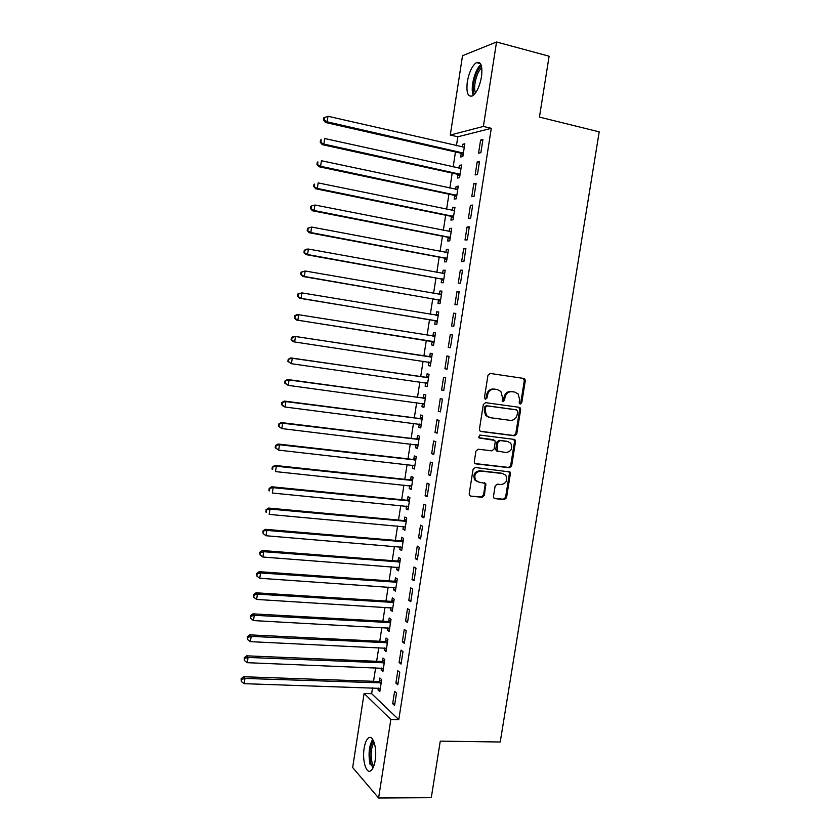 <?xml version="1.0" encoding="UTF-8"?>
<svg xmlns="http://www.w3.org/2000/svg" width="840" height="840" viewBox="0 0 840 840"><rect width="100%" height="100%" fill="white"/><g stroke="black" fill="none" stroke-linecap="round" stroke-linejoin="round"><path stroke-width="1.26" d="M520.233 404.019L521.756 402.759L525.284 380.782L524.78 378.977L523.772 378.441L490.193 373.443L487.967 375.26L484.439 397.541L485.531 399.189L487.084 397.908L487.536 395.031C488.555 391.02 490.917 389.078 494.634 389.193L497.448 389.603L500.892 391.514L502.373 397.12L502.236 401.205L502.992 401.625L504.536 400.344L504.987 397.488C505.995 393.508 508.337 391.577 512.001 391.681L514.784 392.081L518.101 393.897L519.635 399.556L519.183 402.392L520.233 404.019M519.677 403.788L520.789 402.538L524.307 380.604L523.11 378.346M484.985 398.969L486.161 397.698L486.612 394.821L487.536 395.031M502.446 401.394L503.58 400.134L504.031 397.278L504.987 397.488M364.14 748.283C365.022 742.928 366.481 739.484 368.519 737.929C373.012 734.286 377.276 748.262 375.186 760.431C374.294 765.775 372.834 769.209 370.818 770.742C366.188 774.385 362.082 760.169 364.14 748.283M467.313 81.764C469.119 72.114 472.143 65.73 476.385 62.612C480.963 61.215 482.675 65.94 481.509 76.787C479.661 86.489 476.648 92.862 472.458 95.907C467.838 97.261 466.127 92.558 467.313 81.764M493.479 496.388L493.815 497.931L495.002 498.635L504.346 499.601L506.52 497.742L510.394 473.592L510.017 471.975L475.282 467.502L473.067 469.361L469.182 493.857L469.507 495.38L470.747 496.125L482.233 497.312L484.428 495.443L485.741 483.473L478.863 482.139L475.608 480.207C473.739 475.041 475.409 471.986 480.627 471.062L502.74 473.56L505.817 475.325C507.812 480.469 506.205 483.546 500.987 484.554L497.322 484.155L495.138 486.003L493.479 496.388M372.53 687.876L371.637 693.672L398.78 719.659L491.295 128.331L483.378 126.441L450.282 135.041L462.525 55.703L496.545 42L483.378 126.441M398.78 719.659L390.842 719.481L378.599 798L352.663 767.529L364.098 693.441L390.842 719.481M496.545 42L549.119 56.217L539.438 117.096L599.203 131.859L500.231 742.004L440.265 741.132L431.277 797.696L378.599 798M514.584 435.771L516.758 433.944L520.653 409.626L520.191 407.883L519.152 407.306L485.562 402.665L483.336 404.502L479.43 429.167L479.829 430.815L480.995 431.498L514.584 435.771L513.629 435.498L515.792 433.681L519.687 409.395L518.7 407.243M515.519 441.661L511.634 465.895L509.46 467.744L475.86 463.869L474.653 463.155L474.296 461.57L475.965 451.059L478.181 449.201L491.904 450.86L494.109 449.012L495.212 442.082L494.812 440.433L479.388 437.987L478.558 437.514L479.85 435.068L514.006 439.373L515.099 439.981L515.519 441.661L514.553 441.378L510.678 465.581L511.634 465.895M395.892 683.099L397.803 684.789L399.745 672.368L397.824 670.73L395.892 683.099L398.066 683.172M381.433 668.031L381.129 670.026L382.914 671.611L384.783 659.578L382.988 658.046L382.483 661.279M402.339 641.802L404.281 643.325L406.224 630.851L404.271 629.38L402.339 641.802L404.502 641.907M387.671 627.816L387.324 630.01L389.151 631.449L391.031 619.364L389.193 617.977L388.689 621.222M408.807 600.317L410.781 601.682L412.734 589.155L410.75 587.843L408.807 600.317L410.97 600.464M393.929 587.423L393.561 589.827L395.409 591.108L397.299 578.97L395.441 577.742L394.926 580.997M415.306 558.653L417.312 559.839L419.276 547.26L417.26 546.115L415.306 558.653L417.469 558.821M400.229 546.861L399.819 549.465L401.699 550.578L403.589 538.388L401.699 537.317L401.195 540.603M421.838 516.789L423.875 517.818L425.849 505.166L423.801 504.2L421.838 516.789L424.001 516.999M406.539 506.111L406.108 508.925L408.019 509.88L409.92 497.637L407.999 496.724L407.484 500.021M428.39 474.747L430.469 475.598L432.453 462.893L430.364 462.094L428.39 474.747L430.563 474.978M412.892 465.181L412.419 468.206L414.362 468.993L416.272 456.697L414.32 455.952L413.805 459.26M434.983 432.506L437.084 433.178L439.079 420.42L436.968 419.79L434.983 432.506L437.147 432.779M419.265 424.074L418.761 427.298L420.735 427.938L422.656 415.58L420.672 414.992L420.157 418.32M441.599 390.065L443.741 390.569L445.736 377.748L443.594 377.296L441.599 390.065L443.772 390.369M425.649 382.882L425.135 386.221L427.14 386.683L429.062 374.283L427.056 373.863L426.531 377.192M452.435 334.877L450.251 334.614L448.256 347.435L450.419 347.76L452.435 334.877M432.054 341.607L431.529 344.957L433.566 345.261L435.498 332.798L433.461 332.546L432.936 335.895M459.155 291.816L456.939 291.732L454.933 304.616L457.139 304.752L459.155 291.816M438.48 300.143L437.966 303.513L440.024 303.639L441.966 291.123L439.897 291.039L439.373 294.399M465.906 248.556L463.659 248.64L461.643 261.587L463.88 261.555L465.906 248.556M444.938 258.5L444.413 261.87L446.513 261.839L448.466 249.26L446.355 249.344L445.862 252.546M472.689 205.086L470.411 205.359L468.384 218.369L470.652 218.148L472.689 205.086M451.427 216.667L450.901 220.059L453.022 219.849L454.986 207.218L452.855 207.47L452.382 210.483M479.514 161.416L477.194 161.879L475.156 174.941L477.467 174.541L479.514 161.416M457.947 174.636L457.411 178.048L459.575 177.671L461.538 164.976L459.375 165.406L458.934 168.231M491.295 128.331L457.821 136.794L456.435 145.709M455.469 151.966L453.149 166.95M452.204 173.093L449.873 188.15M448.938 194.177L446.596 209.297M445.683 215.208L443.331 230.391M442.439 236.197L440.076 251.444M439.194 257.135L436.821 272.454M435.96 278.03L433.577 293.412M432.737 298.872L430.343 314.318M429.513 319.673L427.119 335.181M426.3 340.431L423.895 355.961M423.087 361.2L420.704 376.635M419.874 381.959L417.512 397.257M416.671 402.675L414.32 417.837M413.469 423.339L411.149 438.375M410.277 443.961L407.978 458.861M407.096 464.531L404.806 479.304M403.925 485.058L401.656 499.706M400.754 505.544L398.506 520.065M397.593 525.987L395.356 540.372M394.433 546.378L392.228 560.637M391.282 566.727L389.099 580.86M388.143 587.034L385.969 601.03M385.004 607.288L382.862 621.17M381.875 627.501L379.754 641.256M378.756 647.672L376.645 661.3M375.637 667.8L373.548 681.293M461.213 153.562L460.688 156.975L462.851 156.513L464.825 143.787L462.651 144.312L462.221 147.042M482.927 139.514L480.606 140.059L478.558 153.153L480.879 152.659L482.927 139.514M454.681 195.678L454.156 199.08L456.298 198.786L458.262 186.123L456.11 186.47L455.658 189.389M476.102 183.278L473.802 183.645L471.765 196.686L474.054 196.371L476.102 183.278M448.182 237.605L447.657 240.986L449.768 240.87L451.721 228.26L449.6 228.438L449.117 231.546M469.298 226.842L467.04 227.031L465.014 239.999L467.261 239.873L469.298 226.842M441.704 279.342L441.189 282.713L443.257 282.765L445.211 270.218L443.121 270.218L442.617 273.504M462.525 270.207L460.299 270.207L458.283 283.122L460.499 283.175L462.525 270.207M435.267 320.901L434.742 324.25L436.79 324.471L438.732 311.976L436.674 311.808L436.149 315.168M455.794 313.373L453.59 313.194L451.584 326.046L453.779 326.288L455.794 313.373M428.852 362.271L428.327 365.61L430.343 365.999L432.274 353.556L430.248 353.22L429.733 356.57M444.927 368.781L447.08 369.191L449.085 356.339L446.922 355.981L444.927 368.781L447.09 369.096M424.358 404.618L422.447 403.452L421.943 406.781L423.927 407.337L425.849 394.947L423.854 394.454L423.339 397.782M438.291 411.306L440.412 411.894L442.407 399.105L440.276 398.57L438.291 411.306L440.454 411.6M416.073 444.654L415.59 447.772L417.543 448.487L419.454 436.159L417.491 435.498L416.976 438.816M431.687 453.653L433.776 454.409L435.761 441.672L433.661 440.969L431.687 453.653L433.85 453.905M409.71 485.667L409.259 488.586L411.191 489.457L413.091 477.194L411.159 476.364L410.644 479.661M425.114 495.789L427.161 496.724L429.145 484.05L427.077 483.168L425.114 495.789L427.276 496.01M403.379 526.512L402.959 529.221L404.859 530.25L406.749 518.038L404.849 517.041L404.334 520.327M418.562 537.747L420.588 538.85L422.562 526.239L420.525 525.178L418.562 537.747L420.735 537.936M397.079 567.168L396.69 569.667L398.559 570.864L400.439 558.695L398.57 557.55L398.055 560.826M412.052 579.505L414.046 580.787L416 568.228L414.005 567L412.052 579.505L414.215 579.663M390.8 607.646L390.443 609.945L392.28 611.3L394.159 599.183L392.312 597.88L391.808 601.135M405.562 621.086L407.526 622.534L409.479 610.029L407.505 608.633L405.562 621.086L407.736 621.212M384.552 647.945L384.227 650.045L386.032 651.557L387.901 639.492L386.085 638.033L385.581 641.277M399.116 662.476L401.037 664.083L402.98 651.641L401.048 650.076L399.116 662.476L401.279 662.561M378.326 688.065L378.031 689.966L379.817 691.635L381.675 679.623L379.89 678.006L379.386 681.24M392.679 703.668L394.58 705.453L396.522 693.063L394.611 691.331L392.679 703.668L394.853 703.731M371.637 693.672L364.098 693.441M457.821 136.794L450.282 135.041M462.651 144.312L464.678 144.774M480.606 140.059L482.769 140.564M459.375 165.406L461.401 165.858M477.194 161.879L479.367 162.362M456.11 186.47L458.136 186.9M473.802 183.645L475.965 184.118M452.855 207.47L454.881 207.89M470.411 205.359L472.584 205.81M449.6 228.438L451.626 228.837M467.04 227.031L469.203 227.462M446.355 249.344L448.392 249.732M463.659 248.64L465.832 249.06M443.121 270.218L445.147 270.585M460.299 270.207L462.462 270.606M439.897 291.039L441.924 291.396M456.939 291.732L459.113 292.11M436.674 311.808L438.701 312.155M453.59 313.194L455.763 313.562M433.461 332.546L435.488 332.871M450.251 334.614L452.424 334.961M428.327 365.61L430.364 365.915M425.135 386.221L427.161 386.505M421.943 406.781L423.98 407.054M418.761 427.298L420.788 427.56M415.59 447.772L417.617 448.014M412.419 468.206L414.445 468.426M409.259 488.586L411.285 488.796M406.108 508.925L408.135 509.124M402.959 529.221L404.985 529.399M399.819 549.465L401.846 549.633M396.69 569.667L398.717 569.825M393.561 589.827L395.588 589.964M390.443 609.945L392.469 610.071M387.324 630.01L389.361 630.126M384.227 650.045L386.253 650.139M381.129 670.026L383.156 670.11M378.031 689.966L380.058 690.029M504.031 397.278C505.04 393.298 507.381 391.367 511.035 391.482L513.817 391.881M486.612 394.821C487.62 390.82 489.983 388.878 493.689 389.004L496.503 389.403M480.312 431.256L513.629 435.498M517.713 411.537L516.653 409.92L487.169 405.878L485.615 407.169L485.142 410.193L486.486 415.611L490.108 417.68L510.258 420.357C513.912 420.431 516.243 418.488 517.23 414.54L517.713 411.537M515.907 409.742L516.653 409.92M488.985 417.406L485.562 415.37L484.218 409.962L484.691 406.938L486.245 405.657L515.687 409.689M475.062 463.554L508.505 467.418L510.678 465.581M493.28 439.656L478.8 437.756M506.006 452.56C511.319 451.542 512.894 448.423 510.731 443.205L507.769 441.536L500.021 440.57L497.826 442.407L497.112 450.965L506.006 452.56M497.322 451.332L496.178 450.671L495.789 449.043L496.892 442.124L499.076 440.286L506.825 441.252M514.553 441.378L513.723 439.341M477.278 481.667L474.705 479.861C472.836 474.695 474.506 471.66 479.714 470.736L501.795 473.225M470.747 496.125L481.32 496.933L483.515 495.075L485.173 484.68L484.481 482.759M494.12 498.267L503.412 499.223L505.575 497.375L509.45 473.256L508.725 471.314M464.3 147.221L327.989 116.277L327.169 121.842L325.469 122.483L460.268 153.059L463.103 154.928M324.177 119.752L324.513 117.516L323.831 117.779L323.505 120.005L324.177 119.752L327.169 121.842L463.386 153.079M324.513 117.516L327.989 116.277M325.469 122.483L323.505 120.005M461.013 168.409L324.702 138.537L323.883 144.091L322.203 144.627L457.002 174.153L459.837 175.991M461.013 168.368L460.341 168.504M320.901 141.992L321.227 139.766L320.555 139.997L320.229 142.212L323.883 144.091L460.1 174.248M320.555 139.997L321.227 139.766M322.203 144.627L320.229 142.212M457.727 189.535L321.426 160.745L320.607 166.288L318.938 166.73L453.737 195.195L456.572 197.012M457.748 189.399L456.75 189.62M317.625 164.178L317.951 161.963L317.289 162.152L316.964 164.367L320.607 166.288L456.824 195.374M317.289 162.152L317.951 161.963M318.938 166.73L316.964 164.367M474.548 94.133C470.683 89.166 475.703 68.912 481.499 66.276M481.793 67.935C476.794 71.148 472.689 87.707 475.587 92.841M480.974 64.659C474.873 68.838 469.938 88.83 473.351 95.298M372.971 768.012L370.786 763.434C368.959 753.722 369.852 746.141 373.454 740.691M374.084 742.235C371.081 747.6 370.409 754.446 372.057 762.773L373.653 766.469M372.687 739.326C368.97 745.962 368.141 754.446 370.167 764.778M454.461 210.63L318.15 182.9L317.331 188.433L315.683 188.78L450.481 216.184L453.317 217.98M454.493 210.389L453.243 210.662M314.36 186.322L314.685 184.107L314.024 184.254L313.698 186.47L317.331 188.433L453.558 216.447M314.024 184.254L314.685 184.107M315.683 188.78L313.698 186.47M451.195 231.662L314.885 205.002L314.076 210.515L312.438 210.777L447.237 237.132L450.072 238.896M451.248 231.326L449.757 231.662M311.105 208.404L311.43 206.199L310.779 206.315L310.454 208.509L314.076 210.515L450.293 237.468M310.779 206.315L313.246 205.275L311.43 206.199M312.438 210.777L310.454 208.509M447.93 252.662L311.63 227.052L310.821 232.554L309.194 232.722L443.993 258.038L446.828 259.781M448.004 252.221L446.271 252.63M307.85 230.444L308.175 228.239L307.534 228.312L307.209 230.507L310.821 232.554L447.038 258.447M307.534 228.312L311.63 227.052L308.175 228.239M309.194 232.722L307.209 230.507M444.685 273.599L308.385 249.049L307.566 254.541L305.97 254.615L440.759 278.891L443.594 280.602M444.769 273.063L442.796 273.546M304.605 252.43L304.931 250.226L304.29 250.268L303.975 252.462L307.566 254.541L443.782 279.384M304.29 250.268L306.779 249.144L308.385 249.049L304.931 250.226M305.97 254.615L303.975 252.462M441.441 294.504L305.141 270.994L304.332 276.476L302.746 276.455L437.535 299.702L440.37 301.392M441.536 293.864L439.331 294.409M301.371 274.355L301.697 272.171L301.067 272.16L300.741 274.355L304.332 276.476L440.548 300.269M301.067 272.16L305.141 270.994L301.697 272.171M302.746 276.455L300.741 274.355M438.207 315.357L301.906 292.897L301.098 298.358L299.523 298.242L434.322 320.46L437.157 322.13M438.322 314.622L435.866 315.242M298.147 296.237L298.463 294.053L297.843 294.01L297.518 296.195L301.098 298.358L437.315 321.101M297.843 294.01L301.906 292.897L298.463 294.053M299.523 298.242L297.518 296.195M434.973 336.157L298.683 314.738L297.875 320.197L296.32 319.988L431.109 341.177L433.944 342.815M435.11 335.328L432.358 336.021M294.924 318.066L295.25 315.882L294.63 315.808L294.305 317.982L297.875 320.197L434.091 341.901M294.63 315.808L297.119 314.548L298.683 314.738L295.25 315.882M296.32 319.988L294.305 317.982M428.369 361.988L430.742 363.457M431.897 355.981L428.705 356.685L293.916 336.252L295.459 336.536L294.661 341.975L430.868 362.639M431.76 356.916L295.459 336.536L291.417 337.554L291.102 339.728L291.711 339.843L292.036 337.669M291.711 339.843L294.661 341.975L293.118 341.67L291.102 339.728M291.417 337.554L293.916 336.252M425.429 382.746L427.539 384.058M428.705 376.604L425.502 377.328L290.724 357.903L292.246 358.281L291.449 363.709L427.655 383.344M428.536 377.632L292.246 358.281L288.215 359.247L287.899 361.421L288.508 361.578L288.824 359.405M288.508 361.578L291.449 363.709L287.899 361.421M288.215 359.247L290.724 357.903M425.513 397.173L422.31 397.919L287.532 379.512L289.044 379.974L288.246 385.381L424.452 403.998M425.334 398.296L289.044 379.974L285.022 380.898L284.707 383.061L285.306 383.25L285.631 381.087M285.306 383.25L288.246 385.381L284.707 383.061M285.022 380.898L287.532 379.512M419.475 424.106L421.166 425.124M422.32 417.701L419.129 418.457L284.351 401.058L285.852 401.615L285.054 407.012L421.25 424.599M422.132 418.919L285.852 401.615L281.841 402.497L281.526 404.649L282.114 404.88L282.44 402.717M282.114 404.88L285.054 407.012L283.553 406.445L281.526 404.649M281.841 402.497L284.351 401.058M416.504 444.707L417.995 445.589M419.149 438.175L415.947 438.963L281.18 422.562L282.66 423.203L281.862 428.589L418.058 445.169M418.94 439.488L282.66 423.203L278.659 424.032L278.344 426.185L278.933 426.447L279.258 424.294M278.933 426.447L281.862 428.589L278.344 426.185M278.659 424.032L281.18 422.562M413.553 465.255L414.824 466.001M415.979 458.608L412.776 459.417L278.008 444.014L279.479 444.749L278.681 450.125L414.876 465.685M415.758 460.016L279.479 444.749L275.499 445.536L275.173 447.678L275.762 447.983L276.077 445.83M275.762 447.983L278.681 450.125L275.173 447.678M275.499 445.536L278.008 444.014M410.592 485.762L411.663 486.381M412.808 479L409.616 479.819L274.848 465.413L276.308 466.231L275.51 471.597L411.705 486.15M412.577 480.501L276.308 466.231L272.328 466.977L272.013 469.119L272.591 469.455L272.906 467.313M272.591 469.455L272.013 469.119M272.328 466.977L274.848 465.413M407.652 506.226L408.513 506.709M409.657 499.349L406.455 500.189L271.698 486.769L273.137 487.673L272.349 493.028L408.534 506.572M409.406 500.934L273.137 487.673L269.178 488.376L268.863 490.507L269.43 490.875L269.745 488.744M269.43 490.875L268.863 490.507M269.178 488.376L271.698 486.769M404.817 526.68L405.363 526.985M406.497 519.645L403.305 520.506L268.559 508.074L269.976 509.072L269.189 514.406L405.363 526.953M406.245 521.336L269.976 509.072L266.028 509.723L266.28 512.253L266.595 510.122M266.28 512.253L265.713 511.854M266.028 509.723L268.559 508.074M403.358 539.9L400.166 540.782L265.419 529.326L266.826 530.408L266.038 535.742L402.213 547.292M403.084 541.684L266.826 530.408L262.889 531.017L263.13 533.579L263.445 531.457M266.038 535.742L263.13 533.579M262.889 531.017L265.419 529.326M400.218 560.112L397.026 561.015L262.29 550.525L263.676 551.702L262.899 557.025L399.063 567.588M399.935 561.981L263.676 551.702L260.305 552.731L259.749 552.258L259.99 554.862L260.305 552.731M262.899 557.025L259.99 554.862M259.749 552.258L262.29 550.525M397.089 580.283L393.897 581.196L259.161 571.683L260.547 572.953L259.76 578.256L395.923 587.832M396.784 582.246L260.547 572.953L257.177 573.972L256.63 573.457L256.861 576.093L257.177 573.972M259.76 578.256L256.861 576.093M256.63 573.457L259.161 571.683M393.971 600.4L390.779 601.335L256.043 592.799L257.408 594.143L256.63 599.434L392.784 608.034M393.656 602.458L257.408 594.143L254.047 595.15L253.502 594.615L253.733 597.272L254.047 595.15M256.63 599.434L253.733 597.272M253.502 594.615L256.043 592.799M390.852 620.476L387.66 621.432L252.934 613.851L254.289 615.29L253.512 620.571L389.655 628.194M390.526 622.629L254.289 615.29L250.929 616.287L250.394 615.71L250.614 618.398L250.929 616.287M253.512 620.571L250.614 618.398M250.394 615.71L252.934 613.851M387.744 640.51L384.552 641.487L249.837 634.861L251.171 636.384L250.394 641.655L386.536 648.301M387.397 642.747L251.171 636.384L247.821 637.381L247.286 636.762L247.506 639.481L247.821 637.381M250.394 641.655L247.506 639.481M247.286 636.762L249.837 634.861M384.647 660.502L381.455 661.5L246.74 655.83L248.062 657.437L247.286 662.687L383.418 668.367M384.279 662.833L248.062 657.437L244.713 658.413L244.188 657.773L244.409 660.513L244.713 658.413M247.286 662.687L244.409 660.513M244.188 657.773L246.74 655.83M381.549 680.452L378.357 681.461L243.653 676.746L244.965 678.437L244.188 683.676L380.31 688.391M381.171 682.868L244.965 678.437L241.616 679.403L241.101 678.731L241.311 681.502L241.616 679.403M244.188 683.676L241.311 681.502M241.101 678.731L243.653 676.746M520.789 402.538L521.756 402.759M486.161 397.698L487.084 397.908M503.58 400.134L504.536 400.344M511.035 391.482L512.001 391.681M493.689 389.004L494.634 389.193M524.307 380.604L525.284 380.782M519.687 409.395L520.653 409.626M515.792 433.681L516.758 433.944M486.245 405.657L487.169 405.878M484.691 406.938L485.615 407.169M484.218 409.962L485.142 410.193M508.505 467.418L509.46 467.744M475.146 463.606L475.86 463.869M492.744 439.499L493.679 439.772M499.076 440.286L500.021 440.57M496.892 442.124L497.826 442.407M495.789 449.043L496.724 449.337M479.714 470.736L480.627 471.062M485.173 484.68L486.087 485.027M483.515 495.075L484.428 495.443M481.32 496.933L482.233 497.312M509.45 473.256L510.394 473.592M505.575 497.375L506.52 497.742M503.412 499.223L504.346 499.601M494.161 498.288L495.002 498.635M460.268 153.059L462.441 152.576M460.95 153.374L463.124 152.891L460.908 153.342M457.002 174.153L459.155 173.754M457.685 174.458L459.837 174.069M453.737 195.195L455.879 194.88M454.419 195.489L456.561 195.184M450.481 216.184L452.603 215.964M451.164 216.478L453.296 216.258M450.366 231.777L450.891 231.735M447.237 237.132L449.348 236.996M447.919 237.426L450.03 237.29M446.943 252.756L447.636 252.725M443.993 258.038L446.093 257.985M444.685 258.321L446.775 258.269M443.499 273.672L444.381 273.672M440.759 278.891L442.838 278.933M441.452 279.174L443.531 279.206M439.929 294.514L441.147 294.578M437.535 299.702L439.604 299.817M438.228 299.975L440.286 300.09M435.929 315.252L437.903 315.431M434.322 320.46L436.37 320.67M435.005 320.733L437.052 320.933M432.642 335.969L434.679 336.231M431.109 341.177L433.136 341.471M431.792 341.439L433.829 341.733M429.44 356.643L431.456 357M428.705 356.685L430.721 357.042M428.589 362.103L430.605 362.481M426.237 377.276L428.243 377.706M425.502 377.328L427.507 377.758M425.586 382.767L427.392 383.177M423.045 397.866L425.04 398.381M422.31 397.919L424.305 398.433M423.066 403.536L424.19 403.841M419.864 418.404L421.838 419.003M419.129 418.457L421.103 419.055M420.179 424.19L420.987 424.442M416.682 438.9L418.645 439.572M415.947 438.963L417.911 439.635M417.165 444.78L417.795 445.011M413.511 459.344L415.454 460.11M412.776 459.417L414.719 460.173M410.351 479.756L412.282 480.596M409.616 479.819L411.548 480.669M407.19 500.115L409.112 501.029M406.455 500.189L408.377 501.113M404.04 520.422L405.941 521.43M403.305 520.506L405.206 521.504M400.901 540.698L402.78 541.779M400.166 540.782L402.056 541.863M397.761 560.921L399.63 562.086M397.026 561.015L398.895 562.17M394.632 581.101L396.491 582.341M393.897 581.196L395.756 582.435M391.514 601.24L393.351 602.553M390.779 601.335L392.616 602.658M388.395 621.327L390.222 622.724M387.66 621.432L389.487 622.839M385.287 641.382L387.104 642.852M384.552 641.487L386.369 642.968M382.179 661.385L383.985 662.938M381.455 661.5L383.25 663.054M379.092 681.345L380.877 682.973M378.357 681.461L380.142 683.099M476.385 62.612L480.469 63.683M523.803 378.798L524.78 378.977M519.225 407.652L520.191 407.883M485.562 415.37L486.486 415.611M496.178 450.671L497.112 450.965M514.143 439.709L515.099 439.981M474.705 479.861L475.608 480.207M484.827 483.116L485.741 483.473M509.072 471.65L510.017 471.975"/></g></svg>

